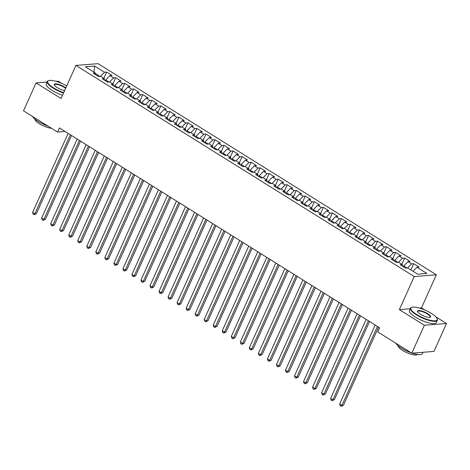 <?xml version="1.0" encoding="UTF-8"?>
<svg xmlns="http://www.w3.org/2000/svg" width="470" height="470" viewBox="0 0 470 470"><rect width="100%" height="100%" fill="white"/><g stroke="black" fill="none" stroke-linecap="round" stroke-linejoin="round"><path stroke-width="0.7" d="M61.782 83.402L58.18 81.151L56.018 81.322M436.354 274.797L98.066 63.667L75.934 65.424L414.229 276.554L436.354 274.797L421.484 307.891L419.41 308.056M410.216 308.784L399.353 309.648L424.369 325.258L446.5 323.501L435.808 316.827M425.003 310.082L421.484 307.891M446.5 323.501L433.951 351.425L411.82 353.176L424.369 325.258M93.994 72.151L94.588 66.041L85.376 66.775L95.31 72.973L93.183 73.144L98.606 76.522L100.727 76.357L104.34 78.608L102.213 78.778L107.636 82.162L109.757 81.992L113.37 84.248L111.249 84.412L116.666 87.796L118.787 87.626L122.4 89.882L120.279 90.052L125.696 93.43L127.817 93.266L131.43 95.516L129.309 95.686L134.726 99.07L136.852 98.9L140.46 101.156L138.339 101.32L143.755 104.704L145.882 104.534L149.495 106.79L147.369 106.96L152.785 110.338L154.912 110.174L158.525 112.424L156.398 112.594L161.821 115.978L163.942 115.808L167.555 118.064L165.428 118.229L170.851 121.613L172.972 121.442L176.585 123.698L174.464 123.869L179.881 127.247L182.002 127.082L185.615 129.332L183.494 129.503L188.911 132.887L191.032 132.716L194.645 134.972L192.524 135.137L197.941 138.521L200.067 138.35L203.675 140.606L201.554 140.777L206.97 144.155L209.097 143.99L212.71 146.24L210.584 146.411L216.006 149.795L218.127 149.625L221.74 151.88L219.613 152.045L225.036 155.429L227.157 155.259L230.77 157.515L228.649 157.685L234.066 161.063L236.187 160.899L239.8 163.149L237.679 163.319L243.096 166.703L245.217 166.533L248.83 168.789L246.709 168.953L252.126 172.337L254.252 172.167L257.86 174.423L255.739 174.593L261.156 177.971L263.282 177.807L266.895 180.057L264.769 180.227L270.185 183.611L272.312 183.441L275.925 185.697L273.799 185.862L279.221 189.246L281.342 189.075L284.955 191.331L282.828 191.501L288.251 194.88L290.372 194.715L293.985 196.965L291.864 197.136L297.281 200.52L299.402 200.349L303.015 202.605L300.894 202.77L306.311 206.154L308.432 205.983L312.045 208.239L309.924 208.41L315.341 211.788L317.467 211.623L321.075 213.874L318.954 214.044L324.37 217.428L326.497 217.258L330.11 219.513L327.984 219.678L333.4 223.062L335.527 222.892L339.14 225.148L337.014 225.318L342.436 228.696L344.557 228.532L348.17 230.782L346.043 230.952L351.466 234.336L353.587 234.166L357.2 236.422L355.079 236.586L360.496 239.97L362.617 239.8L366.23 242.056L364.109 242.226L369.526 245.604L371.647 245.44L375.26 247.69L373.139 247.86L378.556 251.244L380.682 251.074L384.29 253.33L382.169 253.495L387.586 256.879L389.712 256.708L393.325 258.964L391.199 259.135L396.615 262.513L398.742 262.348L402.355 264.598L400.228 264.769L405.651 268.153L407.772 267.982L417.707 274.18L426.919 273.452L416.984 267.254L419.105 267.083L413.688 263.699L411.567 263.87L407.954 261.614L410.075 261.449L404.658 258.065L402.531 258.236L398.924 255.98L401.045 255.809L395.628 252.431L393.502 252.596L389.889 250.346L392.015 250.175L386.599 246.791L384.472 246.962L380.859 244.706L382.985 244.541L377.563 241.157L375.442 241.327L371.829 239.071L373.956 238.901L368.533 235.523L366.412 235.687L362.799 233.437L364.92 233.267L359.503 229.883L357.382 230.053L353.769 227.797L355.89 227.633L350.473 224.249L348.352 224.419L344.739 222.163L346.86 221.993L341.443 218.615L339.316 218.779L335.709 216.529L337.83 216.359L332.413 212.975L330.287 213.145L326.673 210.889L328.8 210.725L323.378 207.341L321.257 207.511L317.644 205.255L319.77 205.084L314.348 201.706L312.227 201.871L308.614 199.621L310.735 199.45L305.318 196.066L303.197 196.237L299.584 193.981L301.705 193.816L296.288 190.432L294.167 190.603L290.554 188.347L292.675 188.176L287.258 184.798L285.131 184.963L281.524 182.713L283.645 182.542L278.228 179.158L276.101 179.329L272.488 177.072L274.615 176.908L269.198 173.524L267.072 173.694L263.459 171.438L265.585 171.268L260.163 167.89L258.042 168.054L254.429 165.804L256.555 165.634L251.133 162.25L249.012 162.42L245.399 160.164L247.52 160L242.103 156.616L239.982 156.786L236.369 154.53L238.49 154.36L233.073 150.982L230.952 151.146L227.339 148.896L229.46 148.726L224.043 145.342L221.916 145.512L218.309 143.256L220.43 143.091L215.013 139.708L212.887 139.878L209.273 137.622L211.4 137.452L205.983 134.073L203.857 134.238L200.243 131.988L202.37 131.817L196.948 128.433L194.827 128.604L191.214 126.348L193.34 126.183L187.918 122.799L185.797 122.97L182.184 120.714L184.305 120.543L178.888 117.165L176.767 117.33L173.154 115.079L175.275 114.909L169.858 111.525L167.737 111.696L164.124 109.44L166.245 109.275L160.828 105.891L158.701 106.061L155.094 103.805L157.215 103.635L151.798 100.257L149.672 100.421L146.058 98.171L148.185 98.001L142.768 94.617L140.642 94.787L137.029 92.531L139.155 92.361L133.733 88.983L131.612 89.153L127.999 86.897L130.125 86.727L124.703 83.349L122.582 83.513L118.969 81.263L121.09 81.093L115.673 77.709L113.552 77.879L109.939 75.623L112.06 75.453L106.643 72.075L103.846 78.302M94.588 66.041L104.522 72.245L106.643 72.075M411.82 353.176L377.774 331.932L379.637 327.796L59.402 127.94L57.546 132.076L65.077 131.477M105.339 80.728L105.685 79.953L109.046 82.05M109.939 75.623L105.685 79.953M113.552 77.879L109.487 82.015M95.31 72.973L95.528 74.607M114.369 86.362L114.715 85.587L118.076 87.684M118.969 81.263L114.715 85.587M122.582 83.513L118.516 87.649M104.34 78.608L104.557 80.241M123.398 91.997L123.745 91.221L127.106 93.319M127.999 86.897L123.745 91.221M131.612 89.153L127.546 93.283M113.37 84.248L113.593 85.875M132.428 97.637L132.781 96.861L136.141 98.959M137.029 92.531L132.781 96.861M140.642 94.787L136.582 98.923M122.4 89.882L122.623 91.515M141.458 103.271L141.811 102.495L145.171 104.593M146.058 98.171L141.811 102.495M149.672 100.421L145.612 104.557M131.43 95.516L131.653 97.149M150.494 108.905L150.841 108.129L154.201 110.227M155.094 103.805L150.841 108.129M158.701 106.061L154.642 110.192M140.46 101.156L140.683 102.783M159.524 114.545L159.871 113.769L163.231 115.867M164.124 109.44L159.871 113.769M167.737 111.696L163.672 115.832M149.495 106.79L149.713 108.423M168.554 120.179L168.9 119.404L172.261 121.501M173.154 115.079L168.9 119.404M176.767 117.33L172.701 121.466M158.525 112.424L158.743 114.057M177.584 125.813L177.93 125.038L181.291 127.135M182.184 120.714L177.93 125.038M185.797 122.97L181.731 127.1M167.555 118.064L167.772 119.691M186.613 131.453L186.96 130.678L190.326 132.775M191.214 126.348L186.96 130.678M194.827 128.604L190.761 132.74M176.585 123.698L176.808 125.331M195.643 137.087L195.996 136.312L199.356 138.409M200.243 131.988L195.996 136.312M203.857 134.238L199.797 138.374M185.615 129.332L185.838 130.965M204.673 142.721L205.026 141.946L208.386 144.043M209.273 137.622L205.026 141.946M212.887 139.878L208.827 144.008M194.645 134.972L194.868 136.6M213.709 148.361L214.056 147.586L217.416 149.683M218.309 143.256L214.056 147.586M221.916 145.512L217.857 149.648M203.675 140.606L203.898 142.24M222.739 153.996L223.086 153.22L226.446 155.317M227.339 148.896L223.086 153.22M230.952 151.146L226.887 155.282M212.71 146.24L212.928 147.874M231.769 159.63L232.115 158.854L235.476 160.951M236.369 154.53L232.115 158.854M239.982 156.786L235.917 160.916M221.74 151.88L221.958 153.508M240.799 165.27L241.145 164.494L244.506 166.591M245.399 160.164L241.145 164.494M249.012 162.42L244.946 166.556M230.77 157.515L230.987 159.148M249.829 170.904L250.181 170.128L253.542 172.226M254.429 165.804L250.181 170.128M258.042 168.054L253.982 172.19M239.8 163.149L240.023 164.782M258.858 176.538L259.211 175.762L262.571 177.86M263.459 171.438L259.211 175.762M267.072 173.694L263.012 177.825M248.83 168.789L249.053 170.416M267.888 182.178L268.241 181.402L271.601 183.5M272.488 177.072L268.241 181.402M276.101 179.329L272.042 183.464M257.86 174.423L258.083 176.056M276.924 187.812L277.271 187.037L280.631 189.134M281.524 182.713L277.271 187.037M285.131 184.963L281.072 189.099M266.895 180.057L267.113 181.69M285.954 193.446L286.3 192.671L289.661 194.768M290.554 188.347L286.3 192.671M294.167 190.603L290.102 194.733M275.925 185.697L276.143 187.324M294.984 199.086L295.33 198.311L298.691 200.408M299.584 193.981L295.33 198.311M303.197 196.237L299.132 200.373M284.955 191.331L285.173 192.964M304.014 204.72L304.36 203.945L307.721 206.042M308.614 199.621L304.36 203.945M312.227 201.871L308.161 206.007M293.985 196.965L294.202 198.599M313.044 210.354L313.396 209.579L316.757 211.676M317.644 205.255L313.396 209.579M321.257 207.511L317.197 211.641M303.015 202.605L303.238 204.233M322.073 215.994L322.426 215.219L325.786 217.316M326.673 210.889L322.426 215.219M330.287 213.145L326.227 217.281M312.045 208.239L312.268 209.873M331.103 221.629L331.456 220.853L334.816 222.95M335.709 216.529L331.456 220.853M339.316 218.779L335.257 222.915M321.075 213.874L321.298 215.507M340.139 227.263L340.486 226.487L343.846 228.584M344.739 222.163L340.486 226.487M348.352 224.419L344.287 228.549M330.11 219.513L330.328 221.141M349.169 232.903L349.515 232.127L352.876 234.225M353.769 227.797L349.515 232.127M357.382 230.053L353.317 234.189M339.14 225.148L339.358 226.781M358.199 238.537L358.545 237.761L361.906 239.859M362.799 233.437L358.545 237.761M366.412 235.687L362.346 239.823M348.17 230.782L348.387 232.415M367.229 244.171L367.575 243.395L370.936 245.493M371.829 239.071L367.575 243.395M375.442 241.327L371.376 245.458M357.2 236.422L357.423 238.049M376.259 249.811L376.611 249.035L379.971 251.133M380.859 244.706L376.611 249.035M384.472 246.962L380.412 251.097M366.23 242.056L366.453 243.689M385.288 255.445L385.641 254.67L389.001 256.767M389.889 250.346L385.641 254.67M393.502 252.596L389.442 256.732M375.26 247.69L375.483 249.323M394.324 261.079L394.671 260.304L398.031 262.401M398.924 255.98L394.671 260.304M402.531 258.236L398.472 262.366M384.29 253.33L384.513 254.957M403.354 266.719L403.701 265.944L407.061 268.041M407.954 261.614L403.701 265.944M411.567 263.87L407.502 268.006M393.325 258.964L393.543 260.597M416.984 267.254L413.036 271.266M402.355 264.598L402.573 266.232M47.029 82.033L36.049 82.908L23.5 110.826L57.546 132.076M399.353 309.648L414.229 276.554M36.049 82.908L61.065 98.518L75.934 65.424M100.016 76.41L95.381 73.52M104.522 72.245L100.457 76.375M413.688 263.699L410.892 269.927M404.658 258.065L401.856 264.293M395.628 252.431L392.826 258.659M386.599 246.791L383.796 253.019M377.563 241.157L374.766 247.385M368.533 235.523L365.736 241.75M359.503 229.883L356.707 236.11M350.473 224.249L347.677 230.476M341.443 218.615L338.641 224.842M332.413 212.975L329.611 219.202M323.378 207.341L320.581 213.568M314.348 201.706L311.551 207.934M305.318 196.066L302.521 202.294M296.288 190.432L293.492 196.66M287.258 184.798L284.462 191.02M278.228 179.158L275.426 185.386M269.198 173.524L266.396 179.751M260.163 167.89L257.366 174.112M251.133 162.25L248.336 168.477M242.103 156.616L239.306 162.843M233.073 150.982L230.276 157.203M224.043 145.342L221.247 151.569M215.013 139.708L212.211 145.935M205.983 134.073L203.181 140.295M196.948 128.433L194.151 134.661M187.918 122.799L185.121 129.027M178.888 117.165L176.091 123.387M169.858 111.525L167.062 117.753M160.828 105.891L158.026 112.119M151.798 100.257L148.996 106.479M142.768 94.617L139.966 100.844M133.733 88.983L130.936 95.21M124.703 83.349L121.906 89.57M115.673 77.709L112.876 83.936M377.439 326.421L341.925 405.446L339.663 404.036L375.178 325.011M378.562 327.126L343.417 405.328L341.925 405.446L341.091 406.333L340.186 405.769L339.663 404.036M343.417 405.328L341.091 406.333M368.404 320.787L332.895 399.805L330.633 398.401L366.148 319.377M369.532 321.492L334.387 399.688L332.895 399.805L332.061 400.693L331.156 400.129L330.633 398.401M334.387 399.688L332.061 400.693M359.374 315.153L323.859 394.171L321.603 392.761L357.118 313.743M360.502 315.852L325.357 394.054L323.859 394.171L323.031 395.059L322.126 394.495L321.603 392.761M325.357 394.054L323.031 395.059M431.343 313.378A14.382 3.93 24.2 0 0 411.926 307.286A14.382 3.93 24.2 0 0 416.749 314.542A14.382 3.93 24.2 0 0 431.243 320.499A14.382 3.93 24.2 0 0 437.077 318.589A14.382 3.93 24.2 0 0 431.343 313.378M437.077 318.589L437.259 319.018A14.734 4.03 -155.8 0 1 437.341 320.311A14.734 4.03 -155.8 0 1 416.426 314.865A14.734 4.03 -155.8 0 1 410.469 308.232A14.734 4.03 -155.8 0 1 411.491 307.433L411.926 307.286M427.694 313.672A7.191 1.968 -155.8 0 1 430.103 317.297A7.191 1.968 -155.8 0 1 420.397 314.248A7.191 1.968 -155.8 0 1 417.53 311.645A7.191 1.968 -155.8 0 1 420.444 310.694A7.191 1.968 -155.8 0 1 427.694 313.672M429.862 317.356A6.839 1.868 24.2 0 0 430.138 317.074A6.839 1.868 24.2 0 0 427.371 313.995A6.839 1.868 24.2 0 0 417.671 311.469A6.839 1.868 24.2 0 0 417.642 311.869M411.303 352.853A14.734 4.03 -155.8 0 1 401.462 348.164A14.734 4.03 -155.8 0 1 395.746 343.141M417.442 354.462A10.61 2.902 -155.8 0 1 402.49 350.373A10.61 2.902 -155.8 0 1 398.137 345.785M437.341 320.311L436.319 322.585A14.734 4.03 -155.8 0 1 415.404 317.138A14.734 4.03 -155.8 0 1 409.446 310.505L410.469 308.232M422.971 352.294L422.377 353.61A14.734 4.03 -155.8 0 1 412.172 353.152M66.746 85.875A14.382 3.93 24.2 0 0 48.71 80.605A14.382 3.93 24.2 0 0 53.533 87.855A14.382 3.93 24.2 0 0 63.709 92.631M63.526 93.037A14.734 4.03 -155.8 0 1 53.21 88.178A14.734 4.03 -155.8 0 1 47.247 81.545A14.734 4.03 -155.8 0 1 48.275 80.752L48.71 80.605M64.631 90.581A7.191 1.968 -155.8 0 1 57.181 87.567A7.191 1.968 -155.8 0 1 54.309 84.958A7.191 1.968 -155.8 0 1 57.228 84.007A7.191 1.968 -155.8 0 1 64.478 86.985A7.191 1.968 -155.8 0 1 65.824 87.925M65.63 88.354A6.839 1.868 24.2 0 0 64.155 87.308A6.839 1.868 24.2 0 0 54.455 84.782A6.839 1.868 24.2 0 0 54.426 85.182M48.081 126.171A14.734 4.03 -155.8 0 1 38.246 121.477A14.734 4.03 -155.8 0 1 32.53 116.46M51.524 128.316A10.61 2.902 -155.8 0 1 39.274 123.692A10.61 2.902 -155.8 0 1 34.921 119.104M62.504 95.31A14.734 4.03 -155.8 0 1 52.188 90.457A14.734 4.03 -155.8 0 1 46.225 83.825L47.247 81.545M350.344 309.513L314.829 388.537L312.573 387.127L348.088 308.103M351.472 310.218L316.328 388.42L314.829 388.537L313.995 389.424L313.096 388.86L312.573 387.127M316.328 388.42L313.995 389.424M341.314 303.879L305.8 382.897L303.544 381.493L339.058 302.469M342.442 304.584L307.298 382.78L305.8 382.897L304.965 383.784L304.066 383.22L303.544 381.493M307.298 382.78L304.965 383.784M332.284 298.244L296.77 377.263L294.514 375.853L330.028 296.834M333.412 298.943L298.262 377.146L296.77 377.263L295.936 378.15L295.031 377.586L294.514 375.853M298.262 377.146L295.936 378.15M323.254 292.604L287.74 371.629L285.484 370.219L320.992 291.194M324.376 293.309L289.232 371.512L287.74 371.629L286.906 372.516L286.001 371.952L285.484 370.219M289.232 371.512L286.906 372.516M314.224 286.97L278.71 365.989L276.448 364.585L311.963 285.56M315.346 287.675L280.202 365.872L278.71 365.989L277.876 366.876L276.971 366.312L276.448 364.585M280.202 365.872L277.876 366.876M305.189 281.336L269.68 360.355L267.418 358.945L302.933 279.926M306.317 282.035L271.172 360.237L269.68 360.355L268.846 361.242L267.941 360.678L267.418 358.945M271.172 360.237L268.846 361.242M296.159 275.696L260.644 354.721L258.388 353.311L293.903 274.286M297.287 276.401L262.142 354.603L260.644 354.721L259.816 355.608L258.911 355.044L258.388 353.311M262.142 354.603L259.816 355.608M287.129 270.062L251.614 349.081L249.359 347.677L284.873 268.652M288.257 270.767L253.113 348.963L251.614 349.081L250.78 349.968L249.881 349.404L249.359 347.677M253.113 348.963L250.78 349.968M278.099 264.428L242.585 343.447L240.329 342.037L275.843 263.018M279.227 265.127L244.083 343.329L242.585 343.447L241.75 344.334L240.851 343.77L240.329 342.037M244.083 343.329L241.75 344.334M269.069 258.788L233.555 337.812L231.299 336.403L266.813 257.378M270.197 259.493L235.047 337.695L233.555 337.812L232.721 338.7L231.816 338.136L231.299 336.403M235.047 337.695L232.721 338.7M260.039 253.154L224.525 332.173L222.263 330.768L257.777 251.744M261.161 253.853L226.017 332.055L224.525 332.173L223.691 333.06L222.786 332.496L222.263 330.768M226.017 332.055L223.691 333.06M251.009 247.52L215.495 326.538L213.233 325.128L248.748 246.11M252.132 248.219L216.987 326.421L215.495 326.538L214.661 327.426L213.756 326.862L213.233 325.128M216.987 326.421L214.661 327.426M241.974 241.88L206.459 320.904L204.203 319.494L239.718 240.47M243.102 242.585L207.957 320.781L206.459 320.904L205.631 321.791L204.726 321.227L204.203 319.494M207.957 320.781L205.631 321.791M232.944 236.246L197.429 315.264L195.173 313.86L230.688 234.836M234.072 236.945L198.928 315.147L197.429 315.264L196.601 316.151L195.696 315.587L195.173 313.86M198.928 315.147L196.601 316.151M223.914 230.611L188.4 309.63L186.143 308.22L221.658 229.201M225.042 231.311L189.898 309.513L188.4 309.63L187.565 310.517L186.666 309.953L186.143 308.22M189.898 309.513L187.565 310.517M214.884 224.971L179.37 303.996L177.114 302.586L212.628 223.561M216.012 225.676L180.868 303.873L179.37 303.996L178.535 304.883L177.637 304.319L177.114 302.586M180.868 303.873L178.535 304.883M205.854 219.337L170.34 298.356L168.084 296.952L203.598 217.927M206.976 220.036L171.832 298.238L170.34 298.356L169.505 299.243L168.601 298.679L168.084 296.952M171.832 298.238L169.505 299.243M196.824 213.703L161.31 292.722L159.048 291.312L194.562 212.293M197.946 214.402L162.802 292.604L161.31 292.722L160.476 293.609L159.571 293.045L159.048 291.312M162.802 292.604L160.476 293.609M187.794 208.063L152.28 287.088L150.018 285.678L185.533 206.653M188.917 208.768L153.772 286.964L152.28 287.088L151.446 287.969L150.541 287.411L150.018 285.678M153.772 286.964L151.446 287.969M178.759 202.429L143.244 281.448L140.988 280.044L176.503 201.019M179.887 203.128L144.742 281.33L143.244 281.448L142.416 282.335L141.511 281.771L140.988 280.044M144.742 281.33L142.416 282.335M169.729 196.795L134.214 275.814L131.958 274.404L167.473 195.385M170.857 197.494L135.713 275.696L134.214 275.814L133.386 276.701L132.481 276.137L131.958 274.404M135.713 275.696L133.386 276.701M160.699 191.155L125.185 270.18L122.929 268.769L158.443 189.745M161.827 191.86L126.683 270.056L125.185 270.18L124.35 271.061L123.451 270.503L122.929 268.769M126.683 270.056L124.35 271.061M151.669 185.521L116.155 264.539L113.899 263.135L149.413 184.111M152.797 186.22L117.653 264.422L116.155 264.539L115.32 265.427L114.421 264.863L113.899 263.135M117.653 264.422L115.32 265.427M142.639 179.881L107.125 258.905L104.869 257.495L140.377 178.477M143.761 180.586L108.617 258.788L107.125 258.905L106.29 259.793L105.386 259.228L104.869 257.495M108.617 258.788L106.29 259.793M133.609 174.247L98.095 253.271L95.833 251.861L131.347 172.837M134.731 174.952L99.587 253.148L98.095 253.271L97.261 254.153L96.356 253.594L95.833 251.861M99.587 253.148L97.261 254.153M124.573 168.613L89.065 247.631L86.803 246.221L122.317 167.203M125.702 169.312L90.557 247.514L89.065 247.631L88.231 248.518L87.326 247.954L86.803 246.221M90.557 247.514L88.231 248.518M115.544 162.972L80.029 241.997L77.773 240.587L113.288 161.568M116.672 163.678L81.527 241.88L80.029 241.997L79.201 242.884L78.296 242.32L77.773 240.587M81.527 241.88L79.201 242.884M106.514 157.338L70.999 236.363L68.743 234.953L104.258 155.928M107.642 158.043L72.498 236.24L70.999 236.363L70.171 237.244L69.266 236.686L68.743 234.953M72.498 236.24L70.171 237.244M97.484 151.704L61.97 230.723L59.714 229.313L95.228 150.294M98.612 152.403L63.468 230.606L61.97 230.723L61.135 231.61L60.236 231.046L59.714 229.313M63.468 230.606L61.135 231.61M88.454 146.064L52.94 225.089L50.684 223.679L86.198 144.66M89.582 146.769L54.432 224.971L52.94 225.089L52.105 225.976L51.206 225.412L50.684 223.679M54.432 224.971L52.105 225.976M79.424 140.43L43.91 219.455L41.654 218.045L77.162 139.02M80.546 141.135L45.402 219.331L43.91 219.455L43.075 220.336L42.171 219.778L41.654 218.045M45.402 219.331L43.075 220.336M70.394 134.796L34.88 213.815L32.618 212.405L68.132 133.386M71.516 135.495L36.372 213.697L34.88 213.815L34.046 214.702L33.141 214.138L32.618 212.405M36.372 213.697L34.046 214.702"/></g></svg>
